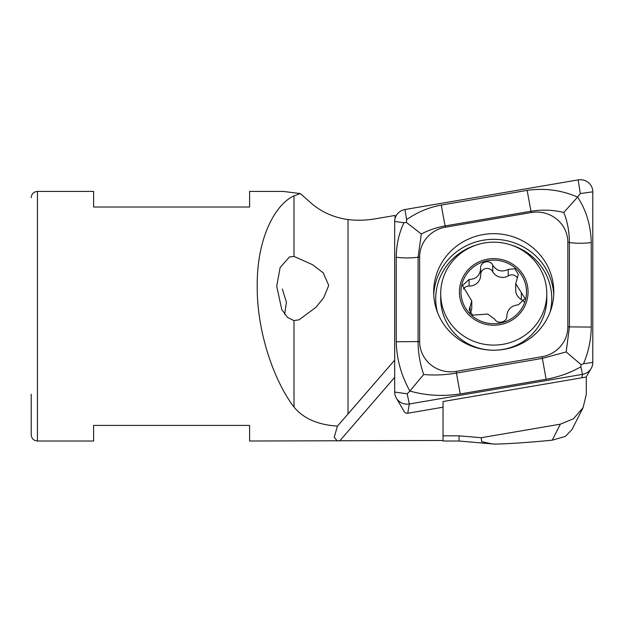 <?xml version="1.0" encoding="UTF-8"?>
<svg xmlns="http://www.w3.org/2000/svg" width="624" height="624" viewBox="0 0 624 624"><rect width="100%" height="100%" fill="white"/><g stroke="black" fill="none" stroke-linecap="round" stroke-linejoin="round"><path stroke-width="0.94" d="M443.04 440.482L249.6 441.012L249.6 425.412L93.6 425.412L93.6 441.012L37.44 441.012C33.649 440.645 31.567 438.563 31.2 434.772L31.2 394.212M337.319 441.012L334.207 437.206L337.451 426.106C317.811 424.835 303.326 418.478 293.99 407.02C275.714 383.518 256.831 334.534 257.213 286.026C256.831 237.19 275.714 204.032 293.99 195.85L300.339 193.565L283.093 191.412L249.6 191.412L249.6 207.012L93.6 207.012L93.6 191.412L37.44 191.412L37.44 441.012M459.069 441.012L459.069 435.841L443.04 435.841L443.04 441.012L459.069 441.012L492.133 443.906L481.666 441.683L481.213 437.72L459.069 435.841M443.04 435.841L443.04 401.536L586.287 377.029L586.287 394.376L583.089 407.667L571.982 429.569L565.282 436.457L552.224 440.185C527.28 442.572 508.108 443.875 494.731 444.101L492.133 443.906M395.585 216.918L395.062 215.452L375.188 218.852C366.171 220.389 357.123 220.631 348.028 219.586C334.012 217.542 321.961 212.269 311.86 203.759L300.339 193.565M583.089 407.667L573.44 418.782L560.352 424.18L481.213 437.72M284.63 314.278L286.432 302.141L282.337 289.06M31.2 197.652C31.567 193.861 33.649 191.786 37.44 191.412M337.451 426.106L394.68 360.149M293.99 256.409L312.64 264.748L323.279 272.922L328.731 285.41L323.778 297.601L315.931 307.304L299.068 319.831L293.99 320.596L287.641 317.538L281.783 309.637L276.721 286.244L280.137 267.509L289.52 256.901L293.99 256.409L293.99 195.85M395.062 218.47L395.062 215.452M394.68 377.356L340.088 440.482M485.285 322.647A32.76 31.785 -0 0 0 525.377 283.694A32.76 31.785 -0 0 0 470.558 269.482A32.76 31.785 -0 0 0 485.285 322.647M487.765 314.044L494.754 319.199C497.562 324.87 507.788 321.937 506.813 315.744C507.538 309.223 511.391 305.588 518.388 304.824L525.002 298.412L515.713 283.678L518.333 274.381L514.87 268.796L508.248 269.381C501.852 272.415 496.673 270.988 492.726 265.099C489.918 258.937 479.692 261.893 480.667 268.577C479.942 275.597 476.089 279.232 469.092 279.474L462.478 285.535L471.767 300.971L469.147 309.683L472.61 315.159L487.765 314.044M506.836 316.235L506.813 316.719M480.644 268.047L480.667 275.153A11.248 10.912 -0 0 1 469.092 286.057L469.092 279.474M440.7 293.639L440.7 298.732A53.04 51.464 -0 0 0 480.043 348.457A53.04 51.464 -0 0 0 546.78 298.732L546.78 293.639A53.04 51.464 -0 0 0 493.74 242.174A53.04 51.464 -0 0 0 440.7 293.639A53.04 51.464 -0 0 0 480.043 343.356A53.04 51.464 -0 0 0 546.78 293.639M484.879 324.113A34.32 33.298 -0 0 0 526.882 283.304A34.32 33.298 -0 0 0 469.459 268.406A34.32 33.298 -0 0 0 484.879 324.113M480.667 274.131A6.427 6.24 180 0 1 492.726 271.682A11.248 10.912 -0 0 0 508.248 275.956L508.248 269.381M508.248 275.956A6.427 6.24 180 0 1 517.366 277.789M515.705 283.678L515.705 290.09A11.248 10.912 -0 0 0 521.329 299.536L521.329 292.968M521.329 299.536A6.427 6.24 180 0 1 523.981 301.798M470.168 312.998A11.248 10.912 -0 0 0 471.775 307.382L471.775 300.971M463.484 288.943A6.427 6.24 180 0 1 469.092 286.057M433.68 291.938A60.06 58.274 0 0 0 493.74 350.22A60.06 58.274 0 0 0 553.8 291.938A60.06 58.274 0 0 0 493.74 233.665A60.06 58.274 0 0 0 433.68 291.938M445.419 227.198A31.2 30.272 0 0 0 419.64 257.01L419.64 341.546A31.2 30.272 0 0 0 456.261 371.366L542.061 356.686A31.2 30.272 0 0 0 567.84 326.867L567.84 242.33A31.2 30.272 0 0 0 531.219 212.519L445.419 227.198L445.154 225.927C436.761 227.393 428.821 230.084 421.309 234L418.08 257.228L419.64 257.01M404.992 209.524A12.48 12.106 0 0 0 394.68 221.45L394.68 392.059A12.48 12.106 0 0 0 409.328 403.985L582.488 374.361A12.48 12.106 0 0 0 592.8 362.435L592.8 191.825A12.48 12.106 0 0 0 578.152 179.899L404.992 209.524L406.598 219.656C417.167 212.23 428.758 207.363 441.355 205.054L527.155 190.375C544.705 187.863 561.522 190.094 577.598 197.09L580.32 193.565L592.8 191.825M396.295 398.018L404.235 411.629A3.362 3.26 0 0 0 407.745 413.236L443.04 407.199M423.68 374.501L409.882 391.037C401.216 375.469 396.669 359.042 396.24 341.765L396.24 257.228A21.84 5.281 0 0 0 418.08 257.228L418.08 341.765C418.15 352.872 420.014 363.784 423.68 374.501C434.359 375.461 445.31 374.985 456.526 373.074L542.326 358.394L566.171 351.936L569.4 327.085L569.4 242.549C569.33 231.574 567.466 221.543 563.8 212.472L577.598 197.09C586.264 210.241 590.811 225.397 591.24 242.549L591.24 327.085C591.107 339.542 588.549 351.757 583.549 363.722L581.069 364.65L580.882 366.811C570.313 372.84 558.722 376.99 546.125 379.259L460.325 393.939C442.775 396.575 425.958 395.608 409.882 391.037L407.16 393.799L409.328 403.985L407.745 413.236M396.24 257.228C396.373 244.811 398.931 233.314 403.931 222.745L406.411 222.448L406.598 219.656M563.8 212.472C553.121 209.867 542.17 209.461 530.954 211.247L531.219 212.519M421.309 234L406.411 222.448M581.069 364.65L566.171 351.936M552.224 440.185L560.352 424.18M348.028 414.094L348.028 219.586M293.99 407.02L293.99 320.596M492.726 271.682L492.726 265.099M470.106 312.897L470.106 306.524M581.903 377.777L582.488 374.361L580.882 366.811M553.73 294.77A60.06 58.274 0 0 0 493.74 239.327A60.06 58.274 0 0 0 433.75 294.77M476.354 245.014A58.009 56.293 0 0 0 435.724 298.717A58.009 56.293 0 0 0 437.393 312.117M550.087 312.117A58.009 56.293 0 0 0 511.126 245.014M583.549 363.722L592.8 362.435M580.32 193.565L578.152 179.899M403.931 222.745L394.68 221.45M407.16 393.799L394.68 392.059M527.155 190.375L530.954 211.247L445.154 225.927A21.84 0.92 -99.7 0 1 441.355 205.054M591.24 242.549A21.84 5.281 -0 0 1 569.4 242.549L567.84 242.33M591.24 327.085L567.84 326.867M546.125 379.259L542.061 356.686M460.325 393.939A21.84 0.92 -99.7 0 1 456.526 373.074L456.261 371.366M396.24 341.765L419.64 341.546M586.131 377.052L591.185 368.394"/></g></svg>
